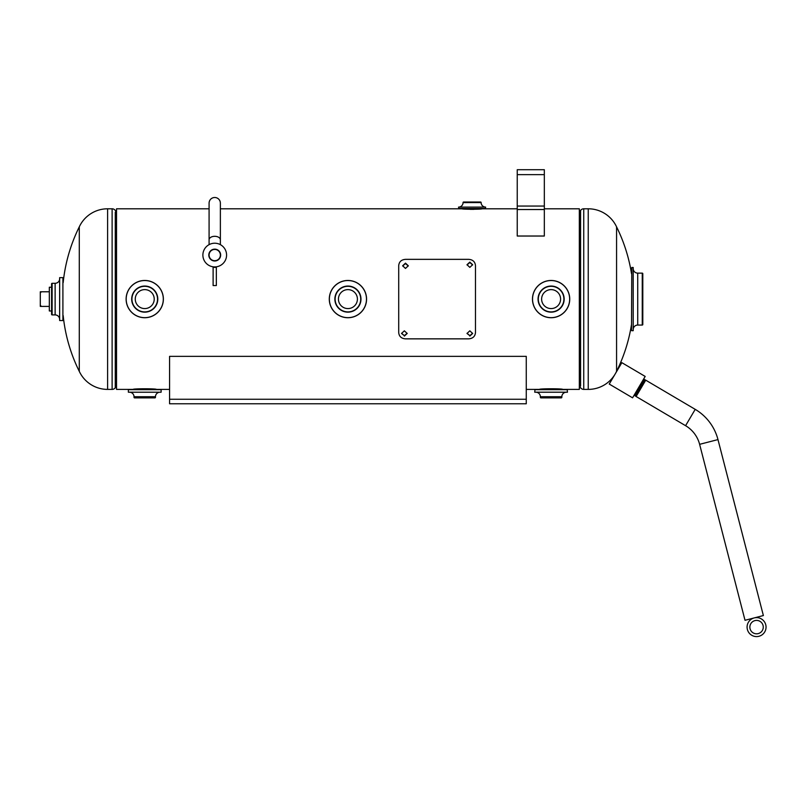 <?xml version="1.0" encoding="UTF-8"?>
<svg xmlns="http://www.w3.org/2000/svg" width="806" height="806" viewBox="0 0 806 806"><rect width="100%" height="100%" fill="white"/><g stroke="black" fill="none" stroke-linecap="round" stroke-linejoin="round"><path stroke-width="1.21" d="M220.37 208.794L462.221 208.794C461.495 209.399 482.653 209.409 481.958 208.794L481.071 208.895A0.544 0.544 0 0 1 481.384 208.794M169.572 389.399L155.729 389.399A0.544 0.544 0 0 1 155.387 389.288L156.304 389.399C157.14 388.563 132.355 388.563 133.181 389.399L134.098 389.288A0.544 0.544 0 0 1 133.766 389.399M540.373 397.328L561.832 397.328A0.544 0.544 0 0 1 561.288 397.872L540.917 397.872A0.544 0.544 0 0 1 540.373 397.328L540.373 396.733A4.514 4.514 0 0 0 535.859 392.22L567.454 392.22L567.202 389.399L562.084 389.399A0.544 0.544 0 0 1 561.752 389.288L562.669 389.399C563.505 388.563 538.72 388.563 539.546 389.399L540.463 389.288A0.544 0.544 0 0 1 540.121 389.399M544.332 208.794L579.323 208.794L579.323 389.399L562.669 389.399M209.086 208.794L116.527 208.794L116.527 389.399L133.181 389.399M588.239 208.794L583.735 208.794L583.735 389.399L588.239 389.399L588.239 208.794A31.243 31.243 0 0 1 616.57 226.859L616.57 371.344A31.243 31.243 0 0 1 588.239 389.399M579.323 387.505L580.572 387.716A3.818 3.818 0 0 0 583.735 389.399M579.323 210.688L580.169 210.688L580.169 387.505M580.572 212.18L580.169 210.688M580.572 386.014L580.572 210.477A3.818 3.818 0 0 1 583.735 208.794M107.601 389.399L112.115 389.399L112.115 208.794L107.601 208.794L107.601 389.399A31.243 31.243 0 0 1 79.28 371.344L79.28 226.859A31.243 31.243 0 0 1 107.601 208.794M116.527 210.688L115.278 210.477A3.818 3.818 0 0 0 112.115 208.794M116.527 387.505L115.681 387.505L115.681 210.688M115.278 386.014L115.681 387.505M115.278 212.18L115.278 387.716A3.818 3.818 0 0 1 112.115 389.399M642.795 273.677L642.795 324.516L642.795 273.677A0.544 0.544 0 0 0 642.261 273.133L637.727 273.133A4.514 4.514 0 0 1 633.204 268.62M631.783 267.491L631.511 330.43L631.783 267.491L633.194 267.491L633.204 330.682L631.783 330.702M633.204 329.573A4.514 4.514 0 0 1 637.727 325.06L637.727 273.133M642.795 324.516A0.544 0.544 0 0 1 642.261 325.06L637.727 325.06M62.908 320.546L62.908 277.647L62.908 320.546L59.664 320.546L59.644 319.418A4.514 4.514 0 0 0 55.13 314.904L52.128 314.904A0.544 0.544 0 0 1 51.584 314.36L51.584 283.833L51.584 314.36M51.584 283.833A0.544 0.544 0 0 1 52.128 283.299L55.13 283.299A4.514 4.514 0 0 0 59.644 278.785L59.664 277.647L62.908 277.647M59.644 277.667L59.644 320.526L59.664 277.647M51.584 310.975L49.327 310.975L49.327 287.228L51.584 287.228M41.388 306.411L40.3 305.333L40.3 306.411L49.327 306.411M40.3 305.333L40.3 292.87L41.388 291.782L49.327 291.782M41.388 291.782L40.3 291.782L40.3 292.87M532.474 299.097A18.629 18.629 0 0 1 551.103 280.468A18.629 18.629 0 0 1 569.731 299.097A18.629 18.629 0 0 1 551.103 317.725A18.629 18.629 0 0 1 532.474 299.097A18.629 18.629 0 0 0 551.103 317.725A18.629 18.629 0 0 0 569.731 299.097M560.583 299.097A9.481 9.481 0 0 1 551.103 308.577A9.481 9.481 0 0 1 541.622 299.097A9.481 9.481 0 0 1 551.103 289.616A9.481 9.481 0 0 1 560.583 299.097M329.291 299.097A18.629 18.629 0 0 1 347.92 280.468A18.629 18.629 0 0 1 366.559 299.097A18.629 18.629 0 0 1 347.92 317.725A18.629 18.629 0 0 1 329.291 299.097A18.629 18.629 0 0 0 347.92 317.725A18.629 18.629 0 0 0 366.559 299.097M357.411 299.097A9.481 9.481 0 0 1 347.92 308.577A9.481 9.481 0 0 1 338.439 299.097A9.481 9.481 0 0 1 347.92 289.616A9.481 9.481 0 0 1 357.411 299.097M126.119 299.097A18.629 18.629 0 0 1 144.748 280.468A18.629 18.629 0 0 1 163.376 299.097A18.629 18.629 0 0 1 144.748 317.725A18.629 18.629 0 0 1 126.119 299.097A18.629 18.629 0 0 0 144.748 317.725A18.629 18.629 0 0 0 163.376 299.097M154.228 299.097A9.481 9.481 0 0 1 144.748 308.577A9.481 9.481 0 0 1 135.267 299.097A9.481 9.481 0 0 1 144.748 289.616A9.481 9.481 0 0 1 154.228 299.097M645.183 376.432L632.569 397.821L609.235 384.059L621.849 362.67L645.183 376.432M535.859 392.22L567.474 392.2L534.731 392.2L535.003 389.399L567.202 389.399M566.346 392.22A4.514 4.514 0 0 0 561.832 396.733L561.832 397.328M161.119 389.671L128.376 389.671L161.119 389.671L161.119 392.2L159.991 392.22A4.514 4.514 0 0 0 155.467 396.733L155.467 397.328A0.544 0.544 0 0 1 154.933 397.872L134.562 397.872A0.544 0.544 0 0 1 134.018 397.328L134.018 396.733L155.467 396.733M134.018 396.733A4.514 4.514 0 0 0 129.504 392.22L128.376 392.2L128.376 389.671M128.386 392.22L161.099 392.22L128.376 392.2M129.504 392.22L159.991 392.22M467.218 202.024L476.971 202.024L467.218 202.024M481.122 202.588A4.514 4.514 0 0 0 485.635 207.102L485.363 208.794L458.815 208.794L458.543 207.112A4.514 4.514 0 0 0 463.057 202.588L463.057 202.568A0.544 0.544 0 0 1 463.601 202.024L480.578 202.024A0.544 0.544 0 0 1 481.122 202.568L463.057 202.588M485.635 207.102L458.543 207.102L485.635 207.112M526.268 399.262L526.268 403.776L169.572 403.776L169.572 356.363L526.268 356.363L526.268 399.262L169.572 399.262M685.584 425.689A30.487 30.487 0 0 1 699.618 444.328L717.975 439.592A49.448 49.448 0 0 0 695.215 409.357L645.737 380.17L636.105 396.502L685.584 425.689L695.215 409.357M699.618 444.328L745.016 620.288L754.194 617.92L763.373 615.552L717.975 439.592M643.621 379.092L643.621 379.888L644.457 379.414L644.447 380.372L645.284 379.898L645.324 380.865M645.274 380.865L636.508 395.796M636.488 395.766L635.652 396.24L635.662 395.272L634.826 395.746L634.826 394.779L634.131 395.172M643.621 379.888L634.826 394.779M644.457 379.414L634.826 395.746M644.447 380.372L635.662 395.272M645.284 379.898L635.652 396.24M754.89 620.62A6.7 6.7 0 0 0 750.074 628.781A6.7 6.7 0 0 0 758.234 633.597A6.7 6.7 0 0 0 763.05 625.426A6.7 6.7 0 0 0 754.89 620.62M758.93 636.287A9.481 9.481 0 0 0 765.75 624.741A9.481 9.481 0 0 0 754.194 617.92A9.481 9.481 0 0 0 747.384 629.476A9.481 9.481 0 0 0 758.93 636.287M209.086 239.795L209.086 203.142A5.642 5.642 0 0 1 214.728 197.5A5.642 5.642 0 0 1 220.37 203.142L220.37 239.795A5.642 3.486 180 0 0 214.728 236.309A5.642 3.486 180 0 0 209.086 239.795L209.086 244.651M214.728 260.711A5.642 5.642 0 0 0 220.37 255.069A5.642 5.642 0 0 0 214.728 249.427L213.6 249.538L214.728 249.427A5.642 5.642 0 0 0 209.086 255.069A5.642 5.642 0 0 0 214.728 260.711L215.857 260.6M226.577 255.069A11.848 11.848 0 0 1 214.728 266.917A11.848 11.848 0 0 1 202.88 255.069A11.848 11.848 0 0 1 214.728 243.221A11.848 11.848 0 0 1 226.577 255.069M208.804 255.069A5.924 5.924 0 0 1 214.728 249.145A5.924 5.924 0 0 1 220.653 255.069A5.924 5.924 0 0 1 214.728 260.993A5.924 5.924 0 0 1 208.804 255.069M213.116 267.38L216.34 267.38L216.34 285.546L213.116 285.546L213.116 266.806M213.116 260.771L216.34 260.771M216.34 267.38L216.34 266.806M517.24 209.53L517.24 236.027L544.332 236.027L544.332 209.53L517.24 209.53L517.24 169.713L544.332 169.713L544.332 209.53M472.638 264.932L469.827 262.544L467.006 264.922M469.827 267.37L472.648 264.721L469.827 262.111L467.006 264.721L469.827 267.37M467.006 333.271L469.827 335.649L472.638 333.271M469.827 336.092L472.648 333.472L469.827 330.823L467.006 333.472L469.827 335.649M408.299 265.98L405.489 263.572L402.668 265.98M405.478 268.438L408.31 265.779L405.489 263.149L402.657 265.779L405.478 268.438M401.539 333.271L404.35 335.649L407.171 333.271M404.35 336.092L407.181 333.472L404.35 330.823L401.529 333.472L404.35 335.649M405.478 259.351L468.699 259.351C472.81 259.663 475.066 261.749 475.469 265.597L475.469 332.606C475.087 336.434 472.82 338.52 468.699 338.852L405.478 338.852C401.368 338.53 399.111 336.455 398.708 332.606L398.708 265.597C399.101 261.759 401.358 259.683 405.478 259.351M633.194 330.702L633.194 267.491M642.261 325.06L642.261 273.133M52.128 283.299L52.128 314.904M55.13 283.299L55.13 314.904M563.908 299.097A12.795 12.795 0 0 0 551.103 286.301A12.795 12.795 0 0 0 538.307 299.097A12.795 12.795 0 0 0 551.103 311.902A12.795 12.795 0 0 0 563.908 299.097M538.055 299.097A13.047 13.047 0 0 1 551.103 286.049A13.047 13.047 0 0 1 564.16 299.097A13.047 13.047 0 0 1 551.103 312.154A13.047 13.047 0 0 1 538.055 299.097M569.661 299.097A18.558 18.558 0 0 0 551.103 280.538A18.558 18.558 0 0 0 532.544 299.097A18.558 18.558 0 0 0 551.103 317.655A18.558 18.558 0 0 0 569.661 299.097M360.725 299.097A12.795 12.795 0 0 0 347.92 286.301A12.795 12.795 0 0 0 335.125 299.097A12.795 12.795 0 0 0 347.92 311.902A12.795 12.795 0 0 0 360.725 299.097M334.873 299.097A13.047 13.047 0 0 1 347.92 286.049A13.047 13.047 0 0 1 360.977 299.097A13.047 13.047 0 0 1 347.92 312.154A13.047 13.047 0 0 1 334.873 299.097M366.478 299.097A18.558 18.558 0 0 0 347.92 280.538A18.558 18.558 0 0 0 329.372 299.097A18.558 18.558 0 0 0 347.92 317.655A18.558 18.558 0 0 0 366.478 299.097M157.543 299.097A12.795 12.795 0 0 0 144.748 286.301A12.795 12.795 0 0 0 131.942 299.097A12.795 12.795 0 0 0 144.748 311.902A12.795 12.795 0 0 0 157.543 299.097M131.69 299.097A13.047 13.047 0 0 1 144.748 286.049A13.047 13.047 0 0 1 157.795 299.097A13.047 13.047 0 0 1 144.748 312.154A13.047 13.047 0 0 1 131.69 299.097M163.306 299.097A18.558 18.558 0 0 0 144.748 280.538A18.558 18.558 0 0 0 126.189 299.097A18.558 18.558 0 0 0 144.748 317.655A18.558 18.558 0 0 0 163.306 299.097M544.806 388.855L557.399 388.855M534.731 389.671L567.474 389.671M540.373 396.733L561.832 396.733M138.441 388.855L151.044 388.855M134.018 397.328L155.467 397.328M473.958 209.338L470.22 209.338M481.122 202.568L463.057 202.568M485.635 208.522L458.543 208.522M544.332 174.63L517.24 174.63M544.332 206.054L517.24 206.054M539.546 389.399L526.268 389.399M517.24 208.794L481.958 208.794M631.511 273.708A162.54 162.54 0 0 0 616.57 226.859M616.57 371.344A162.54 162.54 0 0 0 631.511 324.496M63.18 315.599A162.54 162.54 0 0 0 79.28 371.344M79.28 226.859A162.54 162.54 0 0 0 63.18 282.604M209.086 253.265L209.086 255.069M220.37 239.795L220.37 244.651M220.37 253.265L220.37 255.069"/></g></svg>
